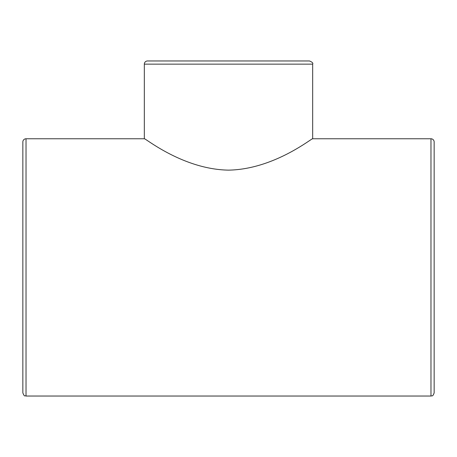 <?xml version="1.0" encoding="UTF-8"?>
<svg xmlns="http://www.w3.org/2000/svg" width="457" height="457" viewBox="0 0 457 457"><rect width="100%" height="100%" fill="white"/><g stroke="black" fill="none" stroke-linecap="round" stroke-linejoin="round"><path stroke-width="0.69" d="M292.023 60.964L164.977 60.964M26.026 138.774A3.176 3.176 0 0 0 22.85 141.95L22.85 392.86C24.775 397.733 24.889 395.111 26.026 396.036L26.026 138.774L144.332 138.774L144.332 64.14A3.176 3.176 0 0 1 147.508 60.964L309.492 60.964C312.24 62.089 313.296 63.146 312.668 64.14L312.668 138.774L430.974 138.774A3.176 3.176 0 0 1 434.15 141.95L434.15 367.451M312.668 138.774C312.708 137.363 274.371 169.387 228.5 170.135C182.629 169.387 144.292 137.363 144.332 138.774M430.974 138.774L430.974 396.036C431.928 395.425 432.653 397.19 434.15 392.86L434.15 141.95M144.332 64.14L312.668 64.14M430.974 396.036L26.026 396.036"/></g></svg>
